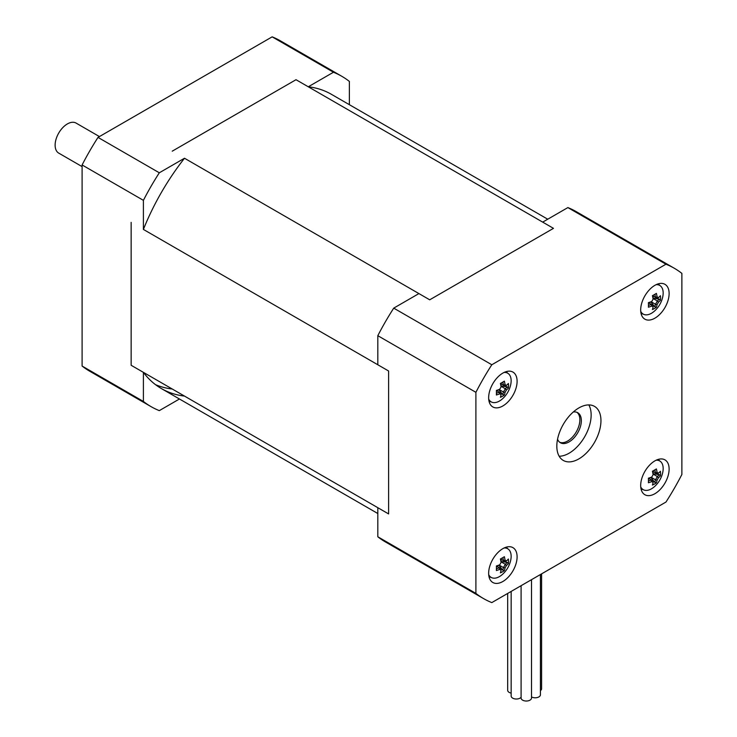 <?xml version="1.0" encoding="UTF-8"?>
<svg xmlns="http://www.w3.org/2000/svg" width="737" height="737" viewBox="0 0 737 737"><rect width="100%" height="100%" fill="white"/><g stroke="black" fill="none" stroke-linecap="round" stroke-linejoin="round"><path stroke-width="1.11" d="M155.516 384.668A169.925 98.104 -60 0 0 172.237 389.007L184.499 396.082A169.925 98.104 -60 0 1 161.431 388.592A169.925 98.104 -60 0 1 143.402 372.36L131.14 365.276L131.14 222.353L131.14 365.276L388.611 513.929L377.814 507.692L377.814 536.776A190.726 110.117 120 0 0 385.442 541.953L483.527 598.573A190.726 110.117 120 0 0 491.809 602.599L665.962 502.054A190.726 110.117 120 0 0 681.872 474.49L681.872 273.399A190.726 110.117 120 0 0 674.254 268.231A190.726 110.117 120 0 0 665.962 264.214L491.809 364.751A190.726 110.117 120 0 0 475.899 392.314L475.899 593.405A190.726 110.117 120 0 0 483.527 598.573M388.611 370.997L388.611 513.929L388.611 370.997L143.402 229.428A169.925 98.104 -60 0 1 184.499 158.243L429.708 299.812L418.92 293.584L393.733 308.13A190.726 110.117 120 0 0 377.814 335.685L377.814 364.769L388.611 370.997M349.375 104.691L349.375 81.429A190.726 110.117 120 0 0 341.747 76.261A190.726 110.117 120 0 0 333.465 72.244L308.278 86.782L296.016 79.707L172.237 151.168L296.016 79.707L553.478 228.35L429.708 299.812L553.478 228.35L542.69 222.123L567.877 207.585L665.962 264.214M559.705 442.274A17.338 10.014 120 0 0 572.778 436.746A17.338 10.014 120 0 0 579.872 419.814A17.338 10.014 120 0 0 576.979 412.352M82.102 166.608L58.711 153.103A17.338 10.014 -60 0 1 58.711 133.084A17.338 10.014 -60 0 1 76.058 123.07L99.431 136.575M641.218 489.663A20.111 11.608 120 0 0 642.378 489.313M659.053 460.432A20.111 11.608 120 0 0 658.777 459.252M640.683 485.499A20.111 11.608 -60 0 1 649.463 465.259A20.111 11.608 -60 0 1 664.958 459.87A20.111 11.608 -60 0 1 664.958 483.094A20.111 11.608 -60 0 1 644.847 494.711A20.111 11.608 -60 0 1 640.683 485.499M489.193 401.886A20.111 11.608 120 0 0 490.354 401.536M507.028 372.655A20.111 11.608 120 0 0 506.752 371.476M488.649 397.722A20.111 11.608 -60 0 1 497.429 377.482A20.111 11.608 -60 0 1 512.934 372.093A20.111 11.608 -60 0 1 512.934 395.318A20.111 11.608 -60 0 1 492.813 406.935A20.111 11.608 -60 0 1 488.649 397.722M641.218 314.119A20.111 11.608 120 0 0 642.378 313.769M659.053 284.887A20.111 11.608 120 0 0 658.777 283.699M640.683 309.955A20.111 11.608 -60 0 1 649.463 289.715A20.111 11.608 -60 0 1 664.958 284.325A20.111 11.608 -60 0 1 664.958 307.55A20.111 11.608 -60 0 1 644.847 319.158A20.111 11.608 -60 0 1 640.683 309.955M489.193 577.439A20.111 11.608 120 0 0 490.354 577.089M507.028 548.208A20.111 11.608 120 0 0 506.752 547.029M488.649 573.275A20.111 11.608 -60 0 1 497.429 553.036A20.111 11.608 -60 0 1 512.934 547.646A20.111 11.608 -60 0 1 512.934 570.871A20.111 11.608 -60 0 1 492.813 582.479A20.111 11.608 -60 0 1 488.649 573.275M588.799 404.908A31.212 18.02 -60 0 1 584.681 436.746A31.212 18.02 -60 0 1 559.171 456.231M556.822 446.143A31.212 18.02 -60 0 1 570.447 414.738A31.212 18.02 -60 0 1 594.492 406.373A31.212 18.02 -60 0 1 594.492 442.412A31.212 18.02 -60 0 1 563.28 460.432A31.212 18.02 -60 0 1 556.822 446.143M557.55 439.215A17.338 10.014 120 0 0 560.415 442.753A17.338 10.014 120 0 0 577.753 432.748A17.338 10.014 120 0 0 577.753 412.72A17.338 10.014 120 0 0 573.248 412.02M674.254 268.231L576.168 211.602A190.726 110.117 120 0 0 567.877 207.585M377.814 536.776L475.899 593.405M377.814 335.685L475.899 392.314M393.733 308.13L491.809 364.751M308.278 86.782A169.925 98.104 -60 0 1 331.346 94.281L547.738 219.211M341.747 76.261L280.447 40.867A190.726 110.117 120 0 0 272.156 36.85L98.012 137.395A190.726 110.117 120 0 0 82.102 164.959L82.102 366.049L143.402 401.444A190.726 110.117 120 0 0 151.021 406.612A190.726 110.117 120 0 0 159.312 410.629L179.45 398.993M82.102 164.959L143.402 200.344L143.402 229.428M143.402 372.36L143.402 401.444M184.499 158.243L159.312 172.79A190.726 110.117 120 0 0 143.402 200.344M272.156 36.85L333.465 72.244M82.102 366.049A190.726 110.117 120 0 0 89.721 371.218L151.021 406.612M98.012 137.395L159.312 172.79M501.077 386.907A26.394 21.548 120 0 1 499.714 389.265A26.781 15.459 180 0 1 496.388 390.407A26.385 5.583 81.2 0 1 496.388 394.986A26.781 15.459 0 0 0 499.714 393.844L501.077 394.627A26.781 15.459 60 0 1 500.405 397.298A26.385 20.811 35.1 0 0 504.366 395.014A26.781 15.459 -120 0 0 505.048 392.342A26.394 21.548 -60 0 0 506.402 389.984L505.296 388.731A25.629 14.795 180 0 0 507.249 386.87L508.383 388.058A26.385 20.811 -155.1 0 0 508.383 383.48A26.781 15.459 180 0 1 506.402 385.405L505.048 384.613A26.781 15.459 -120 0 0 504.366 381.158A26.385 5.583 158.8 0 1 500.405 383.452A26.781 15.459 60 0 1 501.077 386.907L501.197 386.381A25.629 14.795 -120 0 0 500.635 383.323M501.197 386.381L505.296 388.731M499.714 389.265L499.327 389.624L503.399 392.001A25.629 14.795 60 0 1 502.772 394.627L504.366 395.014M496.397 390.674A25.629 14.795 0 0 0 499.299 389.633M499.714 393.844L499.327 392.195A25.629 14.795 180 0 1 496.425 393.217M496.581 390.619L501.197 393.282L501.077 394.627M505.048 392.342L503.399 392.001A25.362 20.71 120 0 0 505.296 388.749M506.402 389.984A26.781 15.459 0 0 0 508.383 388.058M507.249 386.87L501.132 385.921M506.402 385.405L505.296 386.179L500.681 383.516M505.048 384.613L503.417 385.101A25.629 14.795 60 0 0 502.855 382.079M504.099 372.443A16.546 9.553 -60 0 1 508.208 373.521A16.546 9.553 -60 0 1 511.146 380.78A16.546 9.553 -60 0 1 510.428 385.847A26.928 26.928 0 0 1 503.472 397.888A16.546 9.553 -60 0 1 491.69 402.135A16.546 9.553 -60 0 1 488.705 399.104M498.894 389.809L502.772 394.627M653.111 474.683A26.394 21.548 120 0 1 651.748 477.042A26.781 15.459 180 0 1 648.413 478.184A26.385 5.583 81.2 0 1 648.413 482.763A26.781 15.459 0 0 0 651.748 481.62L653.111 482.403A26.781 15.459 60 0 1 652.429 485.075A26.385 20.811 35.1 0 0 656.391 482.79A26.781 15.459 -120 0 0 657.072 480.119A26.394 21.548 -60 0 0 658.436 477.76L657.321 476.526A25.629 14.795 180 0 0 659.283 474.646L660.407 475.835A26.385 20.811 -155.1 0 0 660.407 471.256A26.781 15.459 180 0 1 658.436 473.182L657.072 472.389A26.781 15.459 -120 0 0 656.391 468.935A26.385 5.583 158.8 0 1 652.429 471.229A26.781 15.459 60 0 1 653.111 474.683L653.222 474.14A25.629 14.795 -120 0 0 652.669 471.1M651.748 477.042L651.333 477.41L655.433 479.778A25.629 14.795 60 0 1 654.797 482.403L656.391 482.79M648.422 478.451A25.629 14.795 0 0 0 651.333 477.41M651.748 481.62L651.333 479.962A25.629 14.795 180 0 1 648.449 480.985M653.111 482.403L653.222 481.058L651.351 479.971M648.615 478.387L651.333 479.962M657.072 480.119L655.433 479.778M653.222 474.14L657.321 476.526A25.362 20.71 120 0 1 655.451 479.769M658.436 477.76A26.781 15.459 0 0 0 660.407 475.835M659.283 474.646L653.157 473.698M658.436 473.182L657.321 473.955L655.451 472.878L657.072 472.389M654.88 469.856A25.629 14.795 60 0 1 655.433 472.859L655.451 472.878M655.433 472.859L652.715 471.293M656.123 460.22A16.546 9.553 -60 0 1 660.241 461.298A16.546 9.553 -60 0 1 663.171 468.548A16.546 9.553 -60 0 1 662.452 473.624A26.928 26.928 0 0 1 655.497 485.665A16.546 9.553 -60 0 1 643.723 489.912A16.546 9.553 -60 0 1 640.729 486.881M650.918 477.576L654.797 482.403M501.077 562.451A26.394 21.548 120 0 1 499.714 564.809A26.781 15.459 180 0 1 496.388 565.952A26.385 5.583 81.2 0 1 496.388 570.53A26.781 15.459 0 0 0 499.714 569.388L501.077 570.18A26.781 15.459 60 0 1 500.405 572.852A26.385 20.811 35.1 0 0 504.366 570.558A26.781 15.459 -120 0 0 505.048 567.886A26.394 21.548 -60 0 0 506.402 565.528L505.296 564.275A25.629 14.795 180 0 0 507.249 562.414L508.383 563.602A26.385 20.811 -155.1 0 0 508.383 559.024A26.781 15.459 180 0 1 506.402 560.949L505.048 560.166A26.781 15.459 -120 0 0 504.366 556.711A26.385 5.583 158.8 0 1 500.405 558.996A26.781 15.459 60 0 1 501.077 562.451L501.197 561.935A25.629 14.795 -120 0 0 500.635 558.876M501.197 561.935L505.296 564.275M499.714 564.809L499.327 565.178L503.399 567.554A25.629 14.795 60 0 1 502.772 570.18L504.366 570.558M496.397 566.219A25.629 14.795 0 0 0 499.299 565.187M499.714 569.388L499.299 567.739A25.629 14.795 180 0 1 496.425 568.761M501.077 570.18L501.197 568.826L499.327 567.748M496.581 566.163L499.299 567.739M505.048 567.886L503.399 567.554A25.362 20.71 120 0 0 505.296 564.302M506.402 565.528A26.781 15.459 0 0 0 508.383 563.602M507.249 562.414L501.132 561.465M506.402 560.949L505.296 561.732L500.681 559.07M505.048 560.166L503.417 560.645A25.629 14.795 60 0 0 502.855 557.623M504.099 547.996A16.546 9.553 -60 0 1 508.208 549.074A16.546 9.553 -60 0 1 511.146 556.324A16.546 9.553 -60 0 1 510.428 561.391A26.928 26.928 0 0 1 503.472 573.441A16.546 9.553 -60 0 1 491.69 577.679A16.546 9.553 -60 0 1 488.705 574.657M498.894 565.353L502.772 570.18M653.111 299.13A26.394 21.548 120 0 1 651.748 301.488A26.781 15.459 180 0 1 648.413 302.631A26.385 5.583 81.2 0 1 648.413 307.209A26.781 15.459 0 0 0 651.748 306.067L653.111 306.859A26.781 15.459 60 0 1 652.429 309.531A26.385 20.811 35.1 0 0 656.391 307.237A26.781 15.459 -120 0 0 657.072 304.565A26.394 21.548 -60 0 0 658.436 302.207L657.321 300.972A25.629 14.795 180 0 0 659.283 299.093L660.407 300.281A26.385 20.811 -155.1 0 0 660.407 295.703A26.781 15.459 180 0 1 658.436 297.628L657.072 296.845A26.781 15.459 -120 0 0 656.391 293.39A26.385 5.583 158.8 0 1 652.429 295.675A26.781 15.459 60 0 1 653.111 299.13L653.222 298.586A25.629 14.795 -120 0 0 652.669 295.546M651.748 301.488L651.333 301.866L655.433 304.234A25.629 14.795 60 0 1 654.797 306.859L656.391 307.237M648.422 302.898A25.629 14.795 0 0 0 651.333 301.866M651.748 306.067L651.333 304.409A25.629 14.795 180 0 1 648.449 305.44M653.111 306.859L653.222 305.505L651.351 304.427M648.615 302.843L651.333 304.409M657.072 304.565L655.433 304.234M653.222 298.586L657.321 300.972A25.362 20.71 120 0 1 655.451 304.224M658.436 302.207A26.781 15.459 0 0 0 660.407 300.281M659.283 299.093L653.157 298.144M658.436 297.628L657.321 298.411L655.451 297.324L657.072 296.845M654.88 294.303A25.629 14.795 60 0 1 655.433 297.315L655.451 297.324M655.433 297.315L652.715 295.74M656.123 284.675A16.546 9.553 -60 0 1 660.241 285.753A16.546 9.553 -60 0 1 663.171 293.004A16.546 9.553 -60 0 1 662.452 298.07A26.928 26.928 0 0 1 655.497 310.12A16.546 9.553 -60 0 1 643.723 314.358A16.546 9.553 -60 0 1 640.729 311.336M650.918 302.032L654.797 306.859M511.156 693.112A5.205 3.003 180 0 1 509.203 692.402A5.205 3.003 180 0 1 507.682 690.274L507.682 593.432M541.603 573.847L541.603 688.745A5.205 3.003 180 0 1 540.424 690.652M540.424 574.528L540.424 694.788A5.205 3.003 180 0 1 537.209 697.561A5.205 3.003 180 0 1 531.543 696.916A5.205 3.003 180 0 1 531.506 696.889M531.506 579.678L531.506 698.022A5.205 3.003 180 0 1 528.291 700.804A5.205 3.003 180 0 1 522.625 700.15A5.205 3.003 180 0 1 521.096 698.022L521.096 585.685M521.096 697.257A5.205 3.003 180 0 1 512.685 698.142A5.205 3.003 180 0 1 511.156 696.014L511.156 591.424M161.431 388.592L377.814 513.523M508.208 373.521L505.794 371.761M491.69 402.135L488.953 400.919M660.241 461.298L657.819 459.529M643.723 489.912L640.987 488.695M508.208 549.074L505.794 547.305M491.69 577.679L488.953 576.472M660.241 285.753L657.819 283.985M643.723 314.358L640.987 313.151"/></g></svg>
